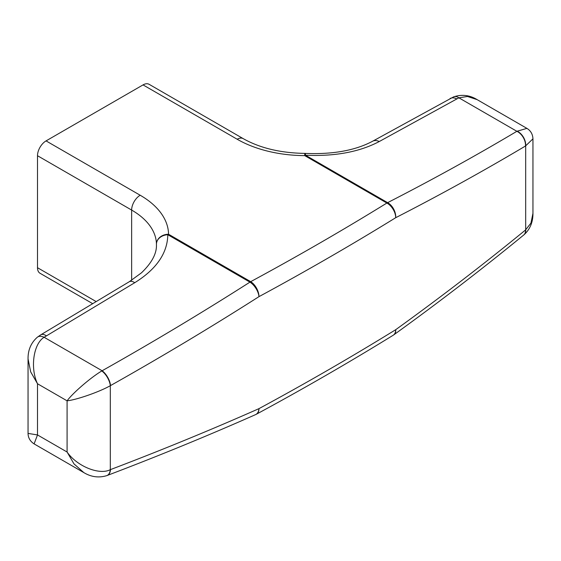 <?xml version="1.0" encoding="UTF-8"?>
<svg xmlns="http://www.w3.org/2000/svg" width="561" height="561" viewBox="0 0 561 561"><rect width="100%" height="100%" fill="white"/><g stroke="black" fill="none" stroke-linecap="round" stroke-linejoin="round"><path stroke-width="0.84" d="M134.752 282.702A12.104 5.876 -121 0 0 129.268 281.734L141.435 272.849C151.793 262.92 156.799 253.537 156.449 244.694L156.449 244.189A84.718 48.912 0 0 0 131.639 210.066L37.503 155.72A12.104 6.984 -60 0 1 46.058 140.895L140.194 195.242A96.822 55.897 180 0 1 168.552 234.239L250.69 281.664A12.104 6.984 -60 0 0 249.947 282.134A12.104 6.115 57.5 0 1 258.965 296.65C210.943 327.266 161.463 356.915 110.524 385.582L110.314 385.702C99.43 391.873 76.871 399.769 67.082 400.827C72.902 392.889 91.015 377.301 101.8 370.954L102.123 370.758C152.851 342.189 202.128 312.645 249.947 282.134L167.802 234.708C167.473 253.172 156.456 269.168 134.752 282.702L44.123 337.273C33.478 343.613 29.992 368.037 37.503 383.752L30.68 371.859L28.05 358.928L28.05 433.408L37.503 434.936L34.102 443.891C30.154 441.304 28.134 437.804 28.05 433.408M143.048 84.9A12.104 6.984 -60 0 1 149.1 84.304L243.236 138.651C259.918 148.069 280.437 152.985 304.791 153.398L304.728 155.621A12.104 6.984 120 0 1 305.472 155.229L305.394 153.419C332.939 154.527 355.365 150.46 372.658 141.218L453.716 96.822C461.976 94.192 469.788 95.132 477.152 99.648L467.481 96.478L458.877 97.817L379.25 141.54C359.447 151.975 334.854 156.533 305.472 155.229L387.616 202.654A12.104 7.798 62.9 0 1 395.708 217.703A2920.005 1685.847 180 0 1 258.965 296.65A12.104 6.753 61.6 0 0 250.69 281.664A2907.901 1678.863 0 0 0 386.873 203.047L304.728 155.621A96.822 55.897 180 0 1 237.184 139.247L143.048 84.9L46.058 140.895M523.932 234.828A12.104 6.914 -129.9 0 0 524.065 234.715L523.799 234.94C482.18 269.042 438.898 302.309 393.948 334.735L393.948 334.735A12.104 6.578 -125.8 0 0 395.708 329.693C440.644 297.295 483.912 264.063 525.503 229.996L530.944 223.11L532.95 213.327L532.95 138.855L525.503 145.993C483.912 170.754 440.644 194.653 395.708 217.703A12.104 7.216 -121.7 0 0 386.873 203.047A12.104 6.984 120 0 1 387.616 202.654C432.37 179.716 475.455 155.937 516.877 131.302L526.898 128.371L477.145 99.648M37.503 155.72L37.503 267.709L96.183 301.587M92.705 303.676L40.006 273.249A12.104 6.984 -60 0 1 37.503 267.709M34.102 443.891L83.848 472.614L73.982 463.877L67.082 452.019C76.871 466.24 99.43 475.448 110.314 469.662L110.524 469.585C161.463 450.224 210.943 429.908 258.965 408.639A2920.005 1685.847 0 0 0 395.708 329.693A12.104 7.216 -121.7 0 1 393.226 335.219A12.104 12.104 0 0 0 393.948 334.735M532.95 213.327L532.95 213.327C533.006 222.17 530.047 229.295 524.072 234.715A12.104 6.914 -129.9 0 0 524.072 234.715A12.104 6.914 -129.9 0 0 525.678 229.856L525.678 145.895A12.104 8.317 60 0 0 517.165 131.148M453.716 96.822A12.104 6.935 68.6 0 1 458.877 97.817L516.877 131.302A12.104 8.233 59.3 0 1 525.503 145.993M101.8 370.954A12.104 5.519 60 0 1 110.314 385.702L110.314 469.662A12.104 6.914 -110.1 0 1 106.814 475.616L107.172 475.483A12.104 6.83 -110.8 0 0 110.524 469.585M46.297 335.773A12.104 5.876 -121 0 0 40.813 334.805L37.321 337.224A12.104 6.935 -128.6 0 0 37.321 337.231A12.104 6.935 -128.6 0 1 44.123 337.273L102.123 370.758A12.104 5.617 60.6 0 1 110.524 385.582M523.799 234.94A12.104 7.02 -129.3 0 0 525.503 229.996M255.55 414.621A12.104 7.335 -113.9 0 0 255.592 414.607L255.592 414.607A12.104 7.335 -113.9 0 0 258.965 408.639A12.104 6.753 61.6 0 1 256.447 414.186C303.543 388.738 349.131 362.42 393.226 335.219M106.99 475.546A12.104 6.83 -110.8 0 0 107.172 475.483C158.097 456.149 207.57 435.855 255.592 414.607A12.104 12.104 0 0 0 256.447 414.186M372.658 141.218A12.104 8.015 61.1 0 1 379.25 141.54M450.069 98.526A12.104 8.015 61.1 0 1 456.661 98.848M167.802 234.708A12.104 9.439 179.1 0 0 156.449 244.189A12.104 9.881 179.1 0 1 168.552 234.239A12.104 6.984 120 0 0 167.802 234.708M37.503 383.752L37.503 434.936L67.082 452.019L67.082 400.827L37.503 383.752M140.194 195.242A12.104 6.984 120 0 0 131.639 210.066L131.639 280.262M243.236 138.651A12.104 6.984 120 0 0 237.184 139.247M532.95 138.855C532.726 134.177 530.706 130.685 526.898 128.371M83.848 472.614C91.226 477.046 98.876 478.049 106.814 475.616M305.394 153.419A12.104 12.104 0 0 0 304.791 153.398M40.813 334.805L129.268 281.734M37.321 337.231C31.009 342.827 27.924 350.057 28.05 358.935"/></g></svg>
